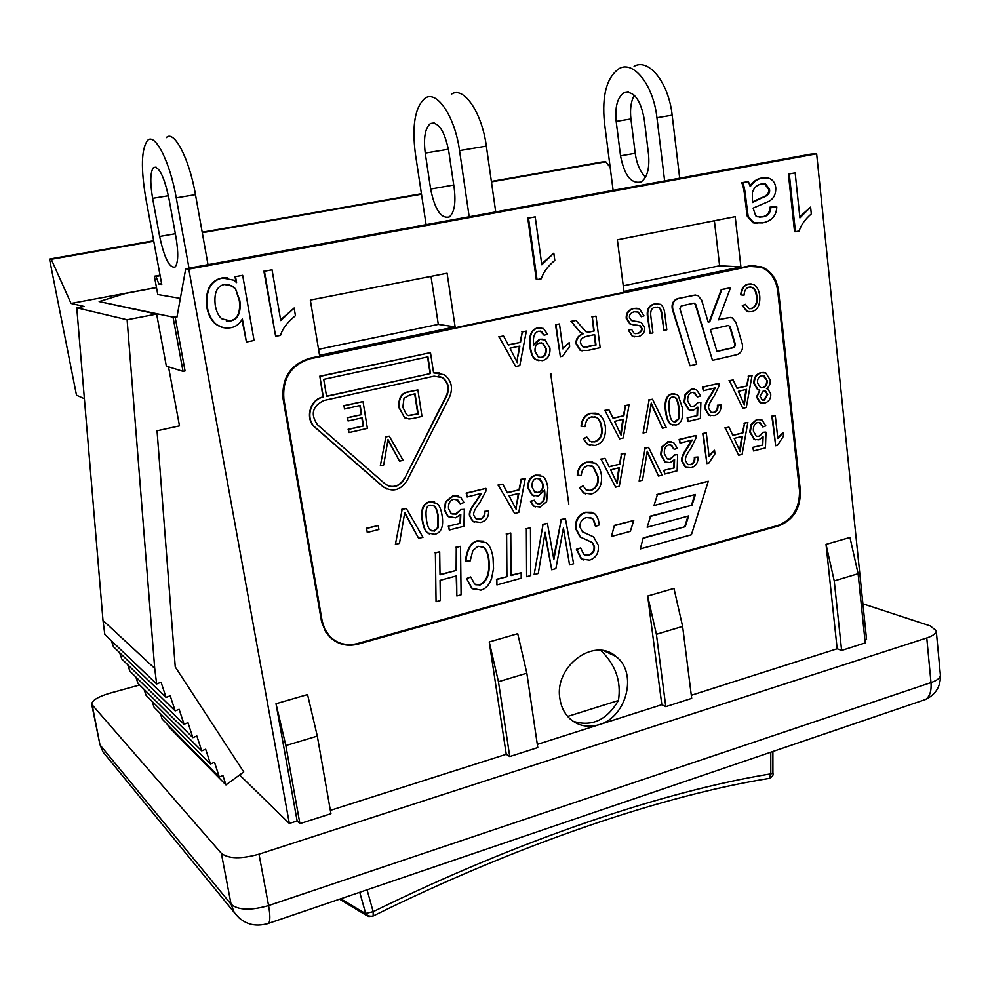 <?xml version="1.0" encoding="UTF-8"?>
<svg xmlns="http://www.w3.org/2000/svg" width="990" height="990" viewBox="0 0 990 990"><rect width="100%" height="100%" fill="white"/><g stroke="black" fill="none" stroke-linecap="round" stroke-linejoin="round"><path stroke-width="1.49" d="M177.012 316.8L175.168 317.159L185.068 370.928L183.039 371.349L173.04 317.147L99.149 301.566L125.792 293.349L156.494 287.62M177.099 316.354L173.04 317.147M99.149 301.566L156.63 314.078L166.345 366.164L183.039 371.349M152.621 198.334L159.65 236.474C164.427 258.303 169.587 268.488 175.131 266.991C178.262 262.845 178.559 252.97 176.01 237.377L168.832 198C164.031 176.059 158.92 165.912 153.5 167.545C150.245 172.037 149.948 182.296 152.621 198.334L168.387 195.723M166.283 137.66C173.968 129.356 189.288 158.536 195.476 194.634L208.011 264.676M189.016 268.166L176.257 197.839C169.946 161.593 154.861 132.239 147.485 140.518C141.335 149.119 140.79 168.436 145.852 198.483L161.766 284.476L158.858 284.043L156.049 276.482L154.391 276.247L157.781 294.525L180.353 298.398M154.391 276.247L160.046 275.208M161.593 283.536L158.858 284.043M160.145 275.727L156.049 276.482M634.256 95.213C630.964 101.339 629.85 109.259 630.927 118.961L635.209 153.277C636.731 163.919 640.184 171.852 645.542 177.086M620.544 155.838L616.188 121.411C614.84 106.908 617.438 97.354 623.985 92.775C633.649 90.548 640.382 99.235 644.181 118.862L648.537 154.304C649.774 168.387 647.274 177.594 641.037 181.925C631.199 184.152 624.368 175.453 620.544 155.838L635.209 153.277M613.119 190.365L604.432 122.488C601.833 95.275 606.734 77.307 619.121 68.582C633.526 60.019 653.449 85.14 656.939 117.699L664.637 180.922M679.697 178.151L672.16 115.162C668.733 82.715 648.685 57.742 634.095 66.293M425.242 153.091C423.386 137.957 425.106 128.106 430.403 123.54C438.459 121.535 444.584 130.816 448.779 151.383L454.249 188.459C455.982 203.173 454.323 212.664 449.274 216.946C441.057 218.889 434.845 209.595 430.65 189.065L425.242 153.091L448.433 149.243M426.108 224.668L415.379 153.809C411.815 125.421 415.058 106.883 425.069 98.183C436.813 89.706 454.954 116.523 459.546 150.604L469.198 216.761M495.73 211.897L486.35 146.136C481.92 112.266 463.518 85.672 451.403 94.161M816.651 153.809L188.793 269.119L185.724 268.76L810.934 154.081L816.651 153.809L866.559 639.404L864.926 639.924M185.724 268.76L176.876 317.518L175.168 317.159M168.51 366.844L179.499 425.873L157.051 430.799L175.255 666.938L243.75 771.94L225.968 784.922L168.263 726.313L167.756 724.754M188.793 269.119L289.34 823.457L239.592 774.972M156.482 287.508L71.032 303.447L84.076 306.442L76.762 307.816L102.997 620.445L104.829 634.516L156.667 683.991L161.073 682.221L166.085 697.443L170.206 695.76L175.18 710.894L179.116 709.273L184.066 724.321L187.976 722.7L192.877 737.661L196.862 735.991L201.725 750.878L205.66 749.207L210.486 764.02L214.508 762.3L219.297 777.026L222.899 775.479L225.968 784.922M156.63 314.078L127.116 319.758L76.762 307.816M127.116 319.758L154.712 668.374L156.667 683.991M359.729 892.299L365.706 913.572L368.874 916.554L373.168 916.022L373.18 911.679L365.384 913.485L368.317 916.381M339.57 899.168L366.783 915.614L372.153 916.443M770.777 752.214L770.802 773.883L769.23 778.425C772.423 776.63 773.685 774.96 772.967 773.425L770.802 773.883C665.998 790.899 521.284 838.951 373.18 911.679L367.055 889.8M769.218 778.437L767.733 778.647M600.658 650.356C615.52 664.513 621.448 681.219 618.441 700.487L567.691 716.438M618.441 700.487C606.858 720.163 591.735 727.093 573.062 721.265M559.932 698.866C553.856 666.592 593.938 636.644 615.854 656.395C637.956 672.334 626.905 717.144 599.049 724.705C588.134 727.91 578.544 726.029 570.277 719.049C564.659 713.914 561.219 707.194 559.932 698.866M610.187 167.421L605.781 161.803L602.031 161.989L491.387 181.43M84.385 398.71L76.49 395.183L49.5 259.058L51.27 259.293L71.032 303.447M421.431 193.718L202.195 232.242M153.673 240.756L49.5 259.058M51.27 259.293L153.772 241.275M202.294 232.737L421.505 194.201M491.448 181.9L605.781 161.803M506.249 754.293L509.751 756.546L537.78 747.574L526.841 673.188L517.721 633.687L489.246 641.941L506.249 754.293L330.363 810.377M858.107 573.73L834.236 580.907L841.624 650.442L865.223 642.894L858.107 573.73L849.965 537.446L826.031 544.376L837.169 648.772L691.317 695.289M297.136 820.97L276 703.717L285.85 745.544L299.908 823.63L297.136 820.97L289.34 823.457M647.67 596.042L656.407 634.293L665.787 706.65L661.815 704.694L647.67 596.042L673.967 588.431L682.617 626.423L656.407 634.293M285.85 745.544L317.307 736.102L307.556 694.572L276 703.717M317.307 736.102L330.945 813.706L299.908 823.63M752.474 202.504L752.388 192.53C753.811 187.815 756.929 184.92 761.706 183.855L765.542 183.93L769.477 189.189C770.381 192.939 767.844 195.847 761.892 197.926L752.474 202.504M752.412 201.948L761.013 197.938C766.965 195.859 769.49 192.951 768.587 189.201L764.664 183.954L762.981 183.695M762.498 177.99L768.723 178.126C772.856 179.623 775.207 182.841 775.776 187.803C775.95 194.399 773.561 198.953 768.599 201.465L753.13 208.098L755.679 215.783L757.523 216.773L762.708 216.884C767.881 216.167 770.616 212.899 770.901 207.108L776.791 206.91C776.457 215.721 771.693 221.067 762.51 222.923L753.873 222.775L748.168 216.278L746.064 200.153C744.95 189.226 743.651 183.422 742.166 182.754L748.44 181.578L750.21 186.578C753.947 181.479 758.043 178.621 762.498 177.99L764.701 177.717M759.602 217.144L761.817 216.884C767.002 216.154 769.725 212.899 770.01 207.108L770.901 207.108M770.01 207.108L776.791 206.91M757.301 223.418L752.994 222.775L747.289 216.266L748.168 216.278M747.289 216.266L745.185 200.166C744.072 189.238 742.772 183.447 741.3 182.779L742.166 182.754M741.3 182.779L748.44 181.578M750.012 185.699C753.514 181.195 757.387 178.633 761.607 178.014M795.156 172.817L799.92 217.874L810.612 207.096L811.317 213.902C805.006 219.396 800.96 225.089 799.202 230.979L795.453 231.747L789.302 173.918L795.156 172.817L789.302 173.918M799.796 216.736L810.612 207.096M788.399 173.943L794.549 231.722L795.453 231.747M535.206 216.86L541.815 264.8L553.831 253.168L554.808 260.407C547.693 266.347 543.201 272.473 541.332 278.772L537.038 279.638L528.499 218.109L535.206 216.86L528.499 218.109M541.691 263.872L553.831 253.168M527.757 218.097L536.295 279.576L537.038 279.638M272.052 269.8L280.739 320.55L294.154 308.026L295.441 315.686C287.484 322.096 282.509 328.655 280.517 335.363L275.653 336.353L264.441 271.235L272.052 269.8L264.441 271.235M280.615 319.832L294.154 308.026M263.885 271.173L275.653 336.353M226.326 320.958L230.088 320.884C237.513 319.213 240.607 312.481 239.345 300.7L235.496 288.82L239.877 300.787C241.139 312.58 238.046 319.312 230.608 320.983L221.946 318.829C218.691 316.466 216.451 311.912 215.238 305.18C213.877 292.892 216.958 285.986 224.483 284.476L232.687 286.234L235.496 288.82M234.964 288.746L232.167 286.172L227.75 284.328M242.674 275.307L254.071 340.486L246.436 342.033L242.364 318.867C239.865 323.742 236.09 326.675 231.054 327.69C225.596 328.68 220.77 327.628 216.55 324.547C211.91 320.772 208.828 315.067 207.318 307.432C205.524 290.491 210.635 280.665 222.626 277.98L233.788 280.195L236.585 282.608L235.533 276.656L242.674 275.307L235.533 276.656M241.981 319.597L246.436 342.033M223.158 327.616L216.03 324.448C211.402 320.673 208.321 314.969 206.811 307.346C205.029 290.417 210.128 280.603 222.119 277.918L227.242 277.757M235.954 281.977L235.001 276.581M537.31 744.393L661.815 704.694M447.084 273.228L455.128 326.886L319.56 355.323L310.328 300.069L447.084 273.228M617.364 239.803L735.211 216.674L740.916 266.904L623.985 291.444L617.364 239.803M334.422 640.765L325.908 632.375L321.614 622.005L283.115 399.019C281.581 378.044 290.429 364.456 309.672 358.281L749.084 265.976L755.011 265.543M455.128 326.886L438.298 324.386L431.009 276.383M318.557 349.334L438.298 324.386M623.267 285.838L719.619 265.765L714.384 220.758M740.916 266.904L719.619 265.765M560.365 356.685L555.514 324.658L559.474 323.965L555.984 324.72L560.365 356.685L562.617 356.177L569.696 346.413L569.188 342.651L562.877 348.876L559.474 323.965M562.79 348.245L569.188 342.651M583.902 347.144L595.547 344.953L594.186 334.694M595.547 344.953L587.206 346.983L582.813 346.772L580.511 343.183C579.942 339.756 581.996 337.479 586.699 336.34L594.644 334.595L596.029 345.027M587.812 350.435L600.175 347.688L596.005 316.132L592.305 316.924L594.173 330.982L589.892 331.922L585.919 331.7L575.945 320.438L571.279 321.441L577.331 329.039L580.982 332.603L583.419 333.68C578.259 335.895 576.007 339.335 576.675 344.037L580.561 350.336L587.812 350.435M582.058 350.856L580.078 350.262L576.192 343.963C575.524 339.273 577.776 335.82 582.937 333.618L583.419 333.68M582.937 333.618L580.982 332.603M580.499 332.529L571.279 321.441M570.797 321.379L575.945 320.438M587.317 332.17L594.173 330.982M593.678 330.92L592.305 316.924M591.822 316.862L596.005 316.132M657.162 307.048L658.226 307.358C659.971 307.865 661.085 310.315 661.543 314.709L664.005 330.437L666.802 329.818L664.859 314.127C664.265 308.583 662.657 305.291 660.033 304.252L654.959 303.979C649.032 305.502 646.755 310.105 648.128 317.778L650.108 333.531L647.621 317.728C646.247 310.056 648.524 305.452 654.452 303.93L657.793 303.732M650.108 333.531L652.93 332.9L650.95 317.184C650.022 310.897 651.581 307.568 655.627 307.197L658.746 307.407C660.491 307.915 661.592 310.365 662.062 314.758L664.005 330.437M349.012 432.593L367.389 428.361L363.033 401.556L343.988 405.801L344.508 408.994L360.174 405.492L361.672 414.624L347.564 417.805L348.084 420.985L362.179 417.792L363.516 425.972L348.492 429.413L349.012 432.593L348.492 429.413M348.109 429.301L363.516 425.972M363.132 425.861L361.833 417.867M347.564 417.805L348.084 420.985M347.181 417.693L361.672 414.624M361.276 414.501L359.828 405.566M343.988 405.801L344.508 408.994M343.604 405.702L363.033 401.556M408.053 415.478L417.817 413.919L414.686 393.871M417.817 413.919L408.721 415.651L406.605 414.748L402.856 407.261L404.007 398.203L409.786 394.973L415.07 393.785L418.226 414.03M413.486 418.362L421.988 416.406L417.867 389.911L408.92 391.904C401.693 392.857 398.537 398.203 399.453 407.967L404.39 417.471L409.019 418.993L413.486 418.362M406.667 418.634L405.096 417.929M404.687 417.805L399.057 407.855C398.141 398.104 401.284 392.758 408.511 391.805L417.867 389.911M418.683 538.399L422.978 537.285L406.296 508.414L402.15 509.454L395.394 544.438L399.49 543.386L404.749 512.486L418.683 538.399L404.7 513.055M402.15 509.454L395.394 544.438M401.754 509.293L406.296 508.414M438.347 516.632L438.125 527.794L434.462 531.098L430.316 530.108C428.658 528.982 427.358 525.504 426.43 519.663C425.255 510.048 426.566 505.209 430.353 505.147L434.35 506.063C436.07 507.14 437.407 510.667 438.347 516.632L437.927 516.458C436.986 510.506 435.662 506.979 433.942 505.902L432.791 505.209M431.442 530.838L434.041 530.925L437.704 527.62L437.927 516.458M429.487 533.994L427.507 532.83C425.118 531.185 423.361 527.064 422.235 520.468C420.552 509.689 422.953 503.464 429.437 501.782L434.635 502.004M422.643 520.641C423.769 527.237 425.527 531.358 427.928 533.004L434.907 534.315C441.367 532.632 443.755 526.42 442.109 515.666C441.181 509.739 439.535 505.68 437.147 503.502L429.858 501.942C423.361 503.625 420.96 509.862 422.643 520.641L422.235 520.468M467.144 496.992L466.154 493.107L485.929 488.392L466.587 493.255L467.144 496.992L481.499 493.367L476.747 500.841C471.141 508.217 468.914 513.315 470.089 516.136L472.985 521.359L480.509 522.485C486.152 520.926 488.85 517.102 488.602 511.001L484.865 511.545C485.273 515.629 483.689 518.216 480.125 519.28L475.633 518.55L473.814 515.283C472.985 512.956 475.113 508.501 480.2 501.905L485.904 491.189L485.929 488.392M476.598 519.119L479.692 519.119C483.256 518.055 484.84 515.468 484.432 511.385L484.865 511.545M484.432 511.385L488.602 511.001M474.594 522.299L472.564 521.186L469.668 515.976C468.493 513.154 470.708 508.068 476.314 500.693L480.954 493.503M515.939 508.749L518.364 493.503M516.582 503.168L516.347 509.664L509.108 495.854L518.871 493.379L517.028 503.316M514.676 513.488L518.785 512.424L525.257 478.504L521.247 479.519L519.478 489.753L507.437 492.81L502.71 484.172L498.341 485.273L514.676 513.488L498.341 485.273M497.896 485.125L502.71 484.172M507.313 492.575L519.478 489.753M519.02 489.604L521.247 479.519M520.802 479.37L525.257 478.504M543.238 484.407C543.51 488.714 541.951 491.424 538.548 492.55L534.612 491.919L532.051 487.018C531.704 482.303 533.152 479.432 536.407 478.405L540.293 479.098L543.238 484.407L538.746 478.405M535.59 492.438L538.09 492.401C541.493 491.275 543.052 488.565 542.768 484.259M535.33 506.917L533.462 506.001L530.442 501.249L534.315 500.197L530.888 501.398L533.919 506.162L540.057 507.029L546.653 501.658L547.841 487.847C546.975 481.796 545.218 477.947 542.582 476.326L535.875 475.299C530.417 477.18 527.955 481.462 528.474 488.169L532.261 495.012L538.312 496.089L544.611 490.199C545.304 496.114 544.636 500.074 542.594 502.091L539.822 503.861L536.246 503.242L534.315 500.197M537.125 503.737L539.364 503.712L542.594 502.091M542.136 501.942C544.054 500 544.772 496.349 544.265 490.99M533.994 495.928L531.803 494.864L528.029 488.033C527.497 481.326 529.959 477.032 535.417 475.163L540.243 475.25M662.533 428.237L666.134 427.346L652.546 399.23L649.106 400.047L643.104 433.038L646.507 432.197L651.234 403.029L662.533 428.237L651.135 403.957M649.106 400.047L643.104 433.038M648.599 399.948L652.546 399.23M679.14 408.301L678.831 418.918L675.725 421.926L673.324 421.629C671.455 421.183 670.069 417.557 669.166 410.726C668.287 401.532 669.438 396.978 672.606 397.064L674.908 397.337C676.813 397.732 678.224 401.396 679.14 408.301L678.633 408.202C677.717 401.296 676.306 397.646 674.4 397.238L673.732 396.978M673.98 421.901L678.831 418.918M678.323 418.82L678.633 408.202M672.903 425.044L671.171 424.438C668.411 423.25 666.518 418.906 665.49 411.394C664.203 401.086 666.27 395.245 671.715 393.896L674.747 393.834M665.998 411.506C667.025 419.005 668.918 423.361 671.678 424.549L676.071 425.007C681.466 423.671 683.546 417.842 682.296 407.534L678.311 395.765L676.541 394.391L672.222 393.995C666.79 395.344 664.711 401.185 665.998 411.506L665.49 411.394M703.333 390.753L702.38 387.09L719.111 383.303L702.9 387.177L703.333 390.753L715.349 387.87L711.315 394.8C706.538 401.618 704.62 406.383 705.573 409.105L709.323 415.194L714.198 415.577C718.913 414.315 721.215 410.788 721.079 404.96L717.948 405.318C718.233 409.241 716.884 411.642 713.889 412.521L711.068 412.273L708.692 408.437C708.023 406.185 709.855 402.027 714.186 395.95L719.062 385.964L719.111 383.303M711.748 412.533L713.369 412.409C716.352 411.531 717.701 409.142 717.416 405.219L717.948 405.318M717.416 405.219L721.079 404.96M710.585 415.676L708.791 415.095L705.053 409.006C704.1 406.284 706.006 401.519 710.783 394.713L714.743 388.018M743.812 403.561L746.015 389.478M746.584 389.342L744.27 404.786L738.367 391.335L746.584 389.342M742.846 408.363L746.287 407.521L752.078 375.408L748.712 376.225L747.116 385.914L737.018 388.352L733.157 379.937L729.494 380.816L742.846 408.363L729.494 380.816M728.962 380.729L733.157 379.937M736.919 388.154L747.116 385.914M746.584 385.828L748.712 376.225M748.168 376.138L752.078 375.408M585.795 493.961L583.432 492.884L579.398 487.625L583.914 493.032L591.352 494.022C598.9 491.708 602.267 485.471 601.45 475.299C600.658 469.644 598.554 465.585 595.139 463.11L587.107 462.293C581.526 463.803 578.395 468.146 577.702 475.324L577.232 475.188C577.925 468.01 581.056 463.667 586.637 462.169L592.701 462.082M579.398 487.625L583.147 485.929L579.868 487.761M587.218 490.483L590.486 490.384C596.339 487.934 598.665 483.17 597.453 476.079L592.874 466.377L591.327 465.671M577.702 475.324L581.303 475.472C581.687 470.003 583.877 466.748 587.862 465.721L593.344 466.5L597.935 476.215C599.148 483.306 596.822 488.082 590.956 490.533L586.142 489.939L583.147 485.929M616.696 482.39L618.886 467.775M619.418 467.639L617.141 483.467L610.669 469.866L619.418 467.639M615.656 487.167L619.319 486.214L625.123 453.272L621.534 454.175L619.95 464.112L609.197 466.847L604.977 458.333L601.079 459.311L615.656 487.167L601.079 459.311M600.596 459.187L604.977 458.333M609.085 466.612L619.95 464.112M619.455 463.988L621.534 454.175M621.039 454.051L625.123 453.272M667.916 459.125L670.02 459.014L674.697 455.041L670.527 459.137L667.124 458.778L664.352 453.655C664.043 448.903 665.503 445.995 668.708 444.931L671.579 445.265L674.215 449.411L670.341 444.832M674.19 454.917L677.111 454.645L674.697 455.041M663.807 470.361L674.289 467.911L663.807 470.361L664.76 474.012L677.148 470.807L677.618 454.769M664.315 470.485L664.76 474.012M673.782 467.787L674.054 460.14M674.215 449.411L677.37 448.284L673.559 442.394L668.324 441.887L662.223 447.208L661.134 454.831L665.268 461.996L670.131 462.602L674.598 459.521L674.289 467.911M666.629 462.59L664.76 461.86L660.627 454.695L661.716 447.084L667.817 441.763L671.678 441.713M706.897 463.605L702.764 433.509L706.278 432.865L703.284 433.62L706.897 463.605L708.815 463.11L714.966 453.828L714.545 450.289L709.087 456.229L706.278 432.865M708.988 455.45L714.545 450.289M739.629 450.462L741.819 436.454M742.401 436.305L740.099 451.675L734.196 438.397L742.401 436.305M738.664 455.239L742.116 454.348L747.883 422.408L744.517 423.25L742.933 432.89L732.848 435.452L728.987 427.16L725.336 428.076L738.664 455.239L725.336 428.076M724.804 427.965L728.987 427.16M732.736 435.229L742.933 432.89M742.389 432.791L744.517 423.25M743.985 423.151L747.883 422.408M775.677 445.76L771.841 416.147L775.269 415.515L772.386 416.246L775.677 445.76L777.521 445.277L783.511 436.182L783.127 432.692L777.831 438.508L775.269 415.515M777.744 437.691L783.127 432.692M474.136 589.619L471.624 588.035L466.612 578.556L472.044 588.246L480.905 590.151C485.83 588.778 489.407 584.793 491.646 578.21L493.54 568.545L493.032 557.679C491.906 550.279 489.654 545.28 486.276 542.693L477.613 540.986C471.153 542.706 467.231 549.438 465.857 561.182L465.436 560.996C466.81 549.264 470.72 542.532 477.18 540.812L483.603 541.171M466.612 578.556L470.46 576.947L467.032 578.742M475.707 584.768L479.531 584.88C487.08 581.291 490.038 572.48 488.379 558.471C487.525 552.903 485.867 549.178 483.405 547.309L481.882 546.369M465.857 561.182L470.163 560.922L472.874 550.527L478.059 546.245L483.838 547.495C486.3 549.363 487.971 553.088 488.812 558.657C490.471 572.678 487.513 581.476 479.964 585.078L474.631 584.05L470.881 577.145M526.63 576.712L530.727 575.586L530.479 527.843L526.358 528.932L526.63 576.712L526.358 528.932M525.9 528.771L530.479 527.843M595.547 526.482L594.891 524.774L595.547 526.482L599.346 524.886C598.517 518.958 596.747 515.097 594.037 513.29L585.857 512.424C578.643 515.01 575.4 520.493 576.106 528.858L580.4 537.063L592.466 542.57L594.483 546.604C594.928 550.886 593.121 553.719 589.038 555.093L583.679 554.326L580.697 547.953L576.873 549.462L581.637 559.028L589.595 560.117C596.178 557.853 599.074 552.89 598.282 545.205L593.567 536.877L582.479 531.803L580.066 527.361C579.596 522.448 581.699 519.168 586.352 517.523L592.156 518.24L593.654 519.824L595.374 524.935M594.891 524.774L593.183 519.663L590.424 517.436M583.296 559.969L581.167 558.843L576.984 550.452M576.514 550.279L576.873 549.462M576.403 549.289L580.697 547.953M584.731 554.92L588.555 554.907C592.639 553.546 594.458 550.712 594.012 546.431L591.983 542.396L579.93 536.889L575.636 528.697C574.918 520.332 578.172 514.862 585.375 512.263L591.871 512.275M640.283 548.93L643.215 537.917L640.283 548.93L691.391 534.773L708.308 481.227L657.422 494.678L653.994 505.531L695.426 494.468L692.035 505.209L650.566 516.372L647.138 527.225L688.644 515.939L685.253 526.68L643.71 538.077M643.215 537.917L685.253 526.68M684.746 526.519L688.025 516.112M650.566 516.372L647.138 527.225M650.059 516.223L692.035 505.209M691.515 505.061L694.819 494.641M657.422 494.678L653.994 505.531M656.915 494.53L708.308 481.227M728.38 325.475L730.15 326.65L735.533 344.904L734.209 347.527L716.958 351.5L710.399 329.509L728.38 325.475M716.909 351.326L733.677 347.453L735.001 344.829L729.618 326.589L728.566 325.438M708.147 321.973L709.224 321.738L721.252 289.6L730.509 287.768L721.784 289.637L709.756 321.8L708.197 322.146L701.588 299.982L697.777 295.466L694.349 295.156L678.274 298.609C673.683 300.329 671.876 303.893 672.829 309.288L689.993 365.768L696.712 364.209L679.895 308.595L681.244 305.922L693.916 303.188L695.723 304.388L712.491 360.348L737.043 354.63C741.461 352.886 743.218 349.396 742.327 344.149L735.904 322.27L732.229 317.852L728.838 317.543L718.517 319.844L730.509 287.768M718.591 319.659L730.348 317.419M694.089 303.15L695.203 304.338L712.491 360.348M695.772 295.032L677.754 298.559C673.175 300.292 671.356 303.843 672.321 309.239L689.993 365.768M322.121 620.866L283.87 399.032C282.36 378.316 291.097 364.902 310.105 358.788L749.665 266.384L761.657 267.288C771.062 271.334 776.606 279.267 778.276 291.06L800.044 490.322C800.477 507.907 793.398 519.626 778.796 525.492L358.071 643.71C346.946 646.47 337.454 643.958 329.596 636.162L324.794 629.157L322.121 620.866M334.67 640.419C341.723 644.651 349.396 645.678 357.687 643.475L778.251 525.331C792.854 519.478 799.932 507.759 799.487 490.186L777.719 291.023C776.049 279.229 770.505 271.31 761.112 267.251L754.999 265.939M358.132 644.106L778.833 525.851C793.621 519.911 800.786 508.043 800.341 490.236L778.586 290.986C776.89 279.044 771.284 271.012 761.755 266.916L749.628 266.001L310.031 358.368C290.788 364.555 281.927 378.131 283.462 399.118L321.973 622.227L325.005 630.482L329.286 636.446C337.256 644.354 346.871 646.903 358.132 644.106M611.449 536.481L614.419 525.368L611.449 536.481L630.333 531.358L633.773 520.455L614.901 525.529M614.419 525.368L633.773 520.455M404.304 479.148C399.106 486.944 392.782 488.602 385.357 484.135L317.555 424.834C310.229 414.315 312.345 406.209 323.903 400.492L434.09 376.163L442.666 377.673C448.458 382.239 449.868 388.204 446.861 395.567L404.304 479.148L446.44 395.468C449.435 388.105 448.037 382.152 442.233 377.574L438.731 376.101M388.315 485.88C394.886 487.612 400.084 485.323 403.895 478.999M326.527 396.21L430.514 373.527L326.564 396.384L323.718 379.343L427.952 356.858L430.514 373.527M430.093 373.428L427.556 356.932M387.041 489.035L382.907 486.684L315.03 427.408C304.611 419.129 309.783 399.267 322.963 396.99L319.857 376.398L323.334 397.101C310.142 399.366 304.969 419.253 315.389 427.532L383.303 486.832C392.609 492.451 400.517 490.384 407.026 480.62L449.547 397.101C453.296 387.882 451.527 380.42 444.25 374.703L433.583 372.846L430.477 352.626L319.857 376.398M319.498 376.299L430.477 352.626M433.558 372.673L439.374 372.76M568.804 504.083L550.774 374.146M550.304 374.059L551.133 374.059M569.559 564.857L573.606 563.743L565.439 518.611L561.231 519.725L553.856 559.56L547.421 523.376L543.04 524.527L534.142 574.633L538.288 573.495L545.119 532.311L551.727 569.782L555.873 568.644L563.434 527.905L569.559 564.857L563.817 530.9M563.36 530.739L563.186 529.378M544.946 533.932L551.727 569.782M543.04 524.527L534.142 574.633M542.582 524.366L547.421 523.376M553.596 557.964L561.231 519.725M560.761 519.564L565.439 518.611M511.075 575.252L521.173 572.802L511.075 575.574L510.778 533.053L506.62 534.154L506.93 576.712L496.869 579.472L496.918 584.917L521.21 578.21L521.173 572.802M496.869 579.472L496.918 584.917M496.436 579.286L506.93 576.712M506.496 576.514L506.62 534.154M506.175 533.981L510.778 533.053M456.848 595.98L461.093 594.804L460.523 546.319L456.266 547.445L456.551 570.364L440.018 574.831L439.696 551.826L435.39 552.965L436.058 601.722L440.352 600.534L440.067 580.363L456.625 575.871L456.848 595.98L456.204 575.994M435.39 552.965L436.058 601.722M434.969 552.779L439.696 551.826M440.018 574.522L456.551 570.364M456.13 570.178L456.266 547.445M455.846 547.272L460.523 546.319M756.917 436.466L758.699 436.33L763.24 432.457L759.231 436.442L756.224 436.182L753.39 431.034C753.143 426.381 754.553 423.534 757.61 422.52L760.122 422.755L762.82 426.95L758.971 422.408M762.696 432.345L765.48 432.098L763.24 432.457M752.697 447.393L762.745 445.055L752.697 447.393L753.625 450.97L765.443 447.901L766.025 432.209M753.229 447.517L753.625 450.97M762.213 444.931L762.535 437.506M762.82 426.95L765.839 425.849L761.916 419.884L757.276 419.537L751.422 424.698L750.321 432.16L754.566 439.411L758.823 439.832L763.104 436.838L762.745 445.055M755.741 439.869L754.021 439.288L749.777 432.048L750.878 424.599L756.731 419.426L760.159 419.339M680.08 443.124L679.128 439.449L695.97 435.464L679.635 439.56L680.08 443.124L692.183 440.067L688.137 447.047C683.323 453.903 681.405 458.692 682.382 461.389L685.86 467.243L691.082 467.713C695.846 466.389 698.148 462.825 698 457.021L694.844 457.43C695.141 461.328 693.78 463.741 690.773 464.669L687.728 464.36L685.513 460.684C684.845 458.444 686.676 454.262 691.032 448.148L695.921 438.112L695.97 435.464M688.372 464.644L690.253 464.533C693.272 463.617 694.621 461.204 694.324 457.306L694.844 457.43M694.324 457.306L698 457.021M687.06 467.75L685.34 467.107L681.863 461.266C680.897 458.556 682.815 453.779 687.617 446.923L691.577 440.228M658.536 476.042L662.124 475.101L648.549 447.381L645.109 448.247L639.144 481.066L642.535 480.187L647.25 451.168L658.536 476.042L647.151 452.071M645.109 448.247L639.144 481.066M644.614 448.124L648.549 447.381M767.745 394.614L764.404 400.084L762.238 399.898L760.011 396.297L763.315 390.79L765.555 390.951L767.745 394.614L764.503 390.679M762.745 400.096L763.859 399.985L767.201 394.515M767.176 380.643C767.374 384.38 766.025 386.756 763.104 387.758L760.357 387.536L757.499 382.845C757.276 379.071 758.662 376.695 761.644 375.693L764.379 375.965L767.176 380.643L762.968 375.594M761.087 387.795L762.56 387.672C765.48 386.669 766.829 384.293 766.631 380.556M764.775 403.054C769.057 401.581 771.049 398.475 770.74 393.735L767.832 389.008L766.483 388.575C769.329 386.805 770.554 383.922 770.183 379.937L765.839 372.995L761.322 372.686C756.41 374.356 754.133 377.994 754.467 383.625L758.08 389.664L759.837 390.184L756.991 397.015L760.617 402.757L764.775 403.054M761.718 403.153L760.073 402.658L756.447 396.928L759.837 390.184M759.293 390.097L757.536 389.577L753.935 383.538C753.588 377.908 755.865 374.269 760.778 372.611L763.946 372.488M691.515 406.704L693.309 406.581L697.975 402.633L693.829 406.68L690.686 406.383L687.716 401.074C687.431 396.309 688.879 393.414 692.06 392.399L694.683 392.659L697.505 396.978L693.421 392.288M697.455 402.534L700.351 402.299L697.975 402.633M687.134 417.854L697.542 415.528L687.134 417.854L688.087 421.505L700.363 418.473L700.87 402.398M687.654 417.966L688.087 421.505M697.022 415.429L697.319 407.744M697.505 396.978L700.648 395.889L696.527 389.751L691.688 389.342L685.625 394.577L684.523 402.212L688.966 409.662L693.433 410.145L697.863 407.113L697.542 415.528M690.352 410.182L688.446 409.563L684.003 402.113L685.105 394.49L691.168 389.243L694.572 389.144M620.619 434.078L622.821 419.364M623.354 419.24L621.052 435.167L614.58 421.369L623.354 419.24M619.567 438.867L623.242 437.951L629.058 404.848L625.47 405.702L623.873 415.701L613.095 418.3L608.875 409.674L604.977 410.603L619.567 438.867L604.977 410.603M604.482 410.504L608.875 409.674M612.996 418.102L623.873 415.701M623.378 415.59L625.47 405.702M624.975 405.603L629.058 404.848M590.139 445.475L587.627 444.448L583.234 438.867L588.11 444.572L595.2 445.45C602.774 443.223 606.152 436.974 605.336 426.715C604.506 420.775 602.279 416.567 598.641 414.129L590.968 413.424C585.375 414.86 582.231 419.191 581.538 426.418L581.068 426.306C581.761 419.092 584.892 414.761 590.486 413.313L596.054 413.164M583.234 438.867L586.501 437.06L583.704 438.978M591.389 441.924L594.334 441.8C600.212 439.411 602.539 434.635 601.326 427.482C600.683 422.495 599.074 419.166 596.487 417.483L594.755 416.79M581.538 426.418L585.139 426.628C585.536 421.121 587.726 417.867 591.723 416.877L596.97 417.594C599.556 419.277 601.165 422.606 601.809 427.593C603.021 434.759 600.695 439.535 594.817 441.924L590.189 441.404L586.983 437.184M452.071 513.983L455.536 514.008L460.857 509.726L455.957 514.181L450.945 513.315L448.544 508.613C448.111 503.625 449.807 500.507 453.63 499.269L457.9 500.061L460.214 503.823L456.427 499.294M460.437 509.565L464.322 509.343L460.857 509.726M448.297 526.16L460.486 523.289L448.297 526.16L449.287 530.034L463.939 526.235L464.322 509.343M448.718 526.333L449.287 530.034M460.053 523.128L460.338 514.924M460.214 503.823L463.964 502.524L460.758 497.314L453.123 496.089L445.933 501.893L444.733 509.949L448.148 516.359L455.511 517.832L460.783 514.441L460.486 523.289M450.116 517.535L447.728 516.198L444.312 509.788L445.512 501.732L452.69 495.94L458.481 496.114M367.265 532.459L378.885 529.489L378.242 525.529L366.609 528.487L367.265 532.459L366.609 528.487M366.226 528.314L378.242 525.529M399.552 461.167L403.103 460.325L389.28 436.182L385.877 436.974L380.333 465.77L383.712 464.966L388.018 439.523L399.552 461.167L387.956 440.117M385.877 436.974L380.333 465.77M385.481 436.85L389.28 436.182M634.578 336.848L632.264 336.216L628.427 330.252L632.771 336.291L638.067 336.699C642.782 335.313 644.985 332.256 644.663 327.492L641.186 322.381L631.484 320.562L629.479 317.592C629.195 314.709 630.791 312.778 634.231 311.763L638.303 312.122L641.384 316.726L637.808 312.073L636.199 311.603M634.145 321.181L637.35 321.502M628.427 330.252L631.137 329.385L628.935 330.314M635.06 333.655L637.053 333.469C640.357 332.492 641.829 330.759 641.446 328.284L640.307 326.044L637.51 325.203M641.384 316.726L644.007 315.847L639.49 308.88L633.674 308.546C628.712 310.093 626.41 313.409 626.757 318.495L630.457 324.052L640.394 325.846L641.953 328.346C642.324 330.821 640.864 332.553 637.548 333.531L634.132 333.345L631.632 329.447M633.6 324.856L629.962 323.99L626.249 318.446C625.915 313.347 628.217 310.043 633.179 308.496L636.991 308.274M535.058 351.413C534.662 346.723 536.184 343.914 539.637 342.998L543.114 343.419L546.307 348.604C546.604 353.492 545.032 356.474 541.58 357.539L538.374 357.093L535.058 351.413M539.575 357.551L541.109 357.464C544.562 356.4 546.146 353.418 545.837 348.529L542.644 343.357L541.344 342.887M544.166 335.251L547.495 334.175L543.473 328.482L538.35 327.95C531.642 329.249 529.007 335.734 530.454 347.416C531.469 354.408 533.486 358.541 536.518 359.828L542.458 360.669C547.965 359.073 550.452 354.828 549.933 347.936L545.057 339.978L540.033 339.335L533.759 345.052L533.635 344.285C532.769 336.761 534.464 332.405 538.708 331.192L541.592 331.502L544.166 335.251L540.132 331.093M533.622 344.223L539.562 339.273L542.557 339.186M538.944 360.731L536.06 359.754C533.028 358.467 531.011 354.321 529.996 347.341C528.549 335.672 531.172 329.187 537.879 327.888L541.072 327.764M516.916 361.734L519.391 346.178M517.572 356.115L517.325 362.674L510.011 348.22L519.886 346.067L518.018 356.19M515.642 366.523L519.8 365.595L526.358 331.081L522.299 331.947L520.505 342.379L508.315 345.015L503.526 335.981L499.108 336.922L515.642 366.523L499.108 336.922M498.663 336.86L503.526 335.981M508.229 344.867L520.505 342.379M520.047 342.305L522.299 331.947M521.841 331.885L526.358 331.081M740.706 294.847L744.047 295.206L740.706 294.847C741.3 288.696 743.762 285.108 748.118 284.081L751.101 283.882M749.059 311.838L746.992 311.38L742.302 305.675L747.537 311.429L751.719 311.702C757.635 310.08 760.308 304.871 759.738 296.047C759.033 290.058 756.904 286.16 753.353 284.328L748.663 284.118C744.307 285.145 741.844 288.733 741.25 294.896M742.302 305.675L745.396 304.314L742.834 305.724M749.579 308.756L750.903 308.62C755.494 306.801 757.338 302.804 756.447 296.629C755.902 291.555 754.318 288.449 751.695 287.31L750.432 286.989M744.047 295.206C744.381 290.503 746.101 287.805 749.232 287.112L752.239 287.36C754.863 288.486 756.447 291.592 756.991 296.666C757.882 302.841 756.038 306.851 751.447 308.67L748.675 308.496L745.396 304.314M154.712 668.374L102.997 620.445M160.306 713.505L162.162 719.087L219.297 777.026M152.114 701.341L154.081 707.231L210.486 764.02M144.057 689.325L146.037 695.277L201.725 750.878M135.84 676.999L137.932 683.261L192.877 737.661M127.735 664.76L129.863 671.133L184.066 724.321M119.666 652.719L121.745 658.932L175.18 710.894M111.462 640.839L113.429 646.718L166.085 697.443M682.617 626.423L691.701 698.371L665.787 706.65M862.896 603.813L930.241 625.915L936.243 630.667C936.305 633.365 933.149 635.79 926.776 637.944L259.009 854.172C241.016 859.159 228.467 858.875 221.352 853.306L91.711 704.323C91.922 700.475 97.837 696.812 109.432 693.334L139.677 684.981M841.624 650.442L837.169 648.772M834.236 580.907L826.031 544.376M526.841 673.188L498.453 681.714L489.246 641.941M509.751 756.546L498.453 681.714M175.341 233.727L159.65 236.474M195.476 194.634L176.257 197.839M630.927 118.961L616.188 121.411M656.939 117.699L672.16 115.162M430.65 189.065L453.742 185.019M486.35 146.136L459.546 150.604M365.384 913.485L340.671 898.784M768.587 189.201L769.477 189.189M761.013 197.938L761.892 197.926M761.817 216.884L762.708 216.884M746.25 209.719L747.128 209.719M745.185 200.166L746.064 200.153M239.629 918.497L234.222 912.421L231.091 904.254L100.448 745.47L103.01 751.967L106.202 755.877M921.665 700.796L925.699 699.423C929.857 696.378 931.627 690.773 931.008 682.593L268.575 905.578C270.233 914.933 270.27 920.861 268.686 923.324L266.867 923.942M92.256 705.387L99.879 744.344L103.01 751.967L234.222 912.421C243.02 923.992 254.517 927.63 268.686 923.324L925.699 699.423C935.946 694.349 940.846 686.181 940.389 674.933C940.475 677.804 937.344 680.365 931.008 682.593L926.776 637.944M259.009 854.172L268.575 905.578C250.73 910.689 238.244 910.243 231.091 904.254L221.352 853.306M153.5 167.545L156.086 167.137M623.985 92.775L628.526 92.045M430.403 123.54L434.202 122.933M769.218 778.4C665.169 795.057 520.641 843.146 373.18 915.985M772.893 751.497L772.918 773.45M615.854 656.395L603.974 650.838M764.664 183.954L765.542 183.93M753.873 222.775L752.994 222.775M936.243 630.667L940.389 674.933M91.711 704.323L99.879 744.344"/></g></svg>
